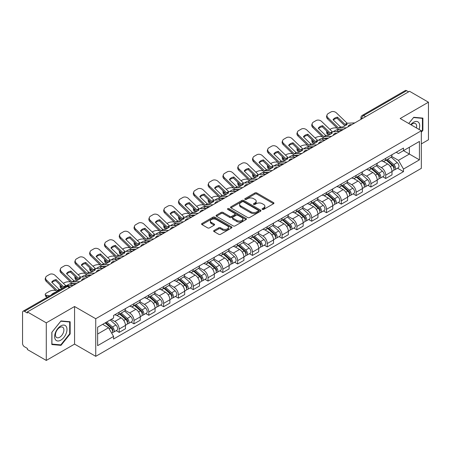 <?xml version="1.0" encoding="UTF-8"?>
<svg xmlns="http://www.w3.org/2000/svg" width="451" height="451" viewBox="0 0 451 451"><rect width="100%" height="100%" fill="white"/><g stroke="black" fill="none" stroke-linecap="round" stroke-linejoin="round"><path stroke-width="0.68" d="M262.358 209.416A0.925 0.53 0 0 0 263.66 209.416L273.56 203.7A1.319 0.761 0 0 0 273.949 203.159A1.319 0.761 0 0 0 273.56 202.623L256.788 192.938A1.319 0.761 0 0 0 254.928 192.938L245.028 198.654A0.925 0.53 0 0 0 244.758 199.032A0.925 0.53 0 0 0 245.028 199.41A0.925 0.53 0 0 0 246.331 199.41L247.61 198.671A4.217 2.435 0 0 1 253.575 198.671L254.973 199.477A4.217 2.435 0 0 1 256.207 201.197A4.217 2.435 0 0 1 254.973 202.922L253.693 203.66A0.925 0.53 0 0 0 253.423 204.038A0.925 0.53 0 0 0 253.693 204.41A0.925 0.53 0 0 0 254.995 204.41L256.281 203.672A4.217 2.435 0 0 1 262.24 203.672L263.638 204.478A4.217 2.435 0 0 1 264.872 206.203A4.217 2.435 0 0 1 263.638 207.922L262.358 208.661A0.925 0.53 0 0 0 262.087 209.038A0.925 0.53 0 0 0 262.358 209.416L262.358 208.661M214.022 230.489A1.319 0.761 0 0 0 213.639 231.025A1.319 0.761 0 0 0 214.022 231.566L218.729 234.283A1.319 0.761 0 0 0 220.59 234.283L231.588 227.935A1.319 0.761 0 0 0 231.972 227.394A1.319 0.761 0 0 0 231.588 226.859L214.817 217.173A1.319 0.761 0 0 0 212.951 217.173L201.958 223.521A1.319 0.761 0 0 0 201.569 224.062A1.319 0.761 0 0 0 201.958 224.598L207.64 227.879A1.319 0.761 0 0 0 209.506 227.879L214.208 225.162A1.319 0.761 0 0 0 214.597 224.626A1.319 0.761 0 0 0 214.208 224.085L211.389 222.461A3.523 2.035 0 0 1 210.358 221.018A3.523 2.035 0 0 1 212.534 219.141A3.523 2.035 0 0 1 216.373 219.581L227.417 225.957A3.523 2.035 0 0 1 228.448 227.394A3.523 2.035 0 0 1 226.272 229.277A3.523 2.035 0 0 1 222.433 228.832L220.59 227.772A1.319 0.761 0 0 0 218.729 227.772L214.022 230.489L214.022 231.566M95.736 318.733L74.567 306.511L46.284 322.843L27.393 311.94L409.559 91.294L428.45 102.202L400.161 118.534L421.33 130.756L95.736 318.733L95.736 356.329L421.33 168.353L421.33 130.756M247.706 217.551A1.319 0.761 0 0 0 249.572 217.551L260.565 211.203A1.319 0.761 0 0 0 260.949 210.668A1.319 0.761 0 0 0 260.565 210.127L243.794 200.447A1.319 0.761 0 0 0 241.928 200.447L230.935 206.795A1.319 0.761 0 0 0 230.546 207.33A1.319 0.761 0 0 0 230.935 207.866L247.706 217.551M228.088 209.614A0.925 0.53 0 0 1 229.023 209.743L229.023 208.65L246.077 218.493A1.319 0.761 0 0 1 246.46 219.028A1.319 0.761 0 0 1 246.077 219.569L235.078 225.917A1.319 0.761 0 0 1 233.218 225.917L216.446 216.232L216.446 215.155A1.319 0.761 0 0 0 216.057 215.696A1.319 0.761 0 0 0 216.446 216.232M216.446 215.155L221.153 212.438A1.319 0.761 0 0 1 223.014 212.438L229.818 216.367A1.319 0.761 0 0 0 231.679 216.367L234.802 214.563A1.319 0.761 0 0 0 235.185 214.028A1.319 0.761 0 0 0 234.802 213.492L227.721 209.399A0.925 0.53 0 0 1 227.451 209.027A0.925 0.53 0 0 1 228.02 208.531A0.925 0.53 0 0 1 229.023 208.65M46.284 322.843L46.284 360.439L27.393 349.536L27.393 348.437L24.45 346.74A2.683 1.55 -120 0 1 22.55 343.453L22.55 312.43A2.683 1.55 -120 0 1 23.108 311.201L66.105 286.374A2.683 1.55 60 0 1 67.447 286.509L24.45 311.337A2.683 1.55 -120 0 0 23.108 311.201M421.33 143.908L428.45 139.799L428.45 102.202M46.284 360.439L74.567 344.107L95.736 356.329M27.393 311.94L27.393 313.033L24.45 311.337M365.609 116.668L363.619 115.518A2.683 1.55 60 0 0 362.271 115.388L405.274 90.561A2.683 1.55 60 0 1 406.616 90.69L363.619 115.518A2.683 1.55 120 0 0 361.719 118.805L361.719 118.917M408.612 91.841L406.616 90.69M385.735 158.324A6.173 3.563 60 0 1 384.455 161.092L390.718 157.478A6.173 3.563 -120 0 0 391.998 154.704M376.844 164.97L381.366 167.586A6.173 3.563 60 0 1 385.735 175.146L391.998 171.527A6.173 3.563 -120 0 0 387.635 163.967L383.147 161.379M391.998 171.527L391.998 174.875L385.735 178.489L382.73 176.753M384.455 161.092A6.173 3.563 60 0 1 381.416 160.815M385.735 175.146L385.735 178.489M370.925 166.87A6.173 3.563 60 0 1 369.645 169.644L375.914 166.024A6.173 3.563 -120 0 0 377.188 163.256M367.92 185.305L370.925 187.041L377.188 183.422L377.188 180.079A6.173 3.563 -120 0 0 372.825 172.513L368.337 169.926M369.645 169.644A6.173 3.563 60 0 1 366.607 169.362M362.035 173.522L366.562 176.132A6.173 3.563 60 0 1 370.925 183.698L370.925 187.041M356.115 175.422A6.173 3.563 60 0 1 354.836 178.19L361.104 174.576A6.173 3.563 -120 0 0 362.384 171.803M353.11 193.857L356.115 195.587L362.384 191.974L362.384 188.631A6.173 3.563 -120 0 0 358.015 181.065L353.533 178.478M354.836 178.19A6.173 3.563 60 0 1 351.797 177.914M347.225 182.069L351.752 184.685A6.173 3.563 60 0 1 356.115 192.244L356.115 195.587M341.311 183.969A6.173 3.563 60 0 1 340.031 186.742L346.295 183.123A6.173 3.563 -120 0 0 347.574 180.355M338.306 202.403L341.311 204.14L347.574 200.52L347.574 197.177A6.173 3.563 -120 0 0 343.205 189.617L338.724 187.024M340.031 186.742A6.173 3.563 60 0 1 336.987 186.466M332.415 190.621L336.942 193.231A6.173 3.563 60 0 1 341.311 200.796L341.311 204.14M326.501 192.521A6.173 3.563 60 0 1 325.222 195.289L331.485 191.675A6.173 3.563 -120 0 0 332.765 188.901M323.497 210.955L326.501 212.686L332.765 209.072L332.765 205.729A6.173 3.563 -120 0 0 328.401 198.164L323.914 195.576M325.222 195.289A6.173 3.563 60 0 1 322.183 195.012M317.611 199.167L322.132 201.783A6.173 3.563 60 0 1 326.501 209.343L326.501 212.686M311.692 201.067A6.173 3.563 60 0 1 310.412 203.841L316.681 200.221A6.173 3.563 -120 0 0 317.955 197.453M308.687 219.502L311.692 221.238L317.955 217.619L317.955 214.276A6.173 3.563 -120 0 0 313.592 206.716L309.104 204.123M310.412 203.841A6.173 3.563 60 0 1 307.373 203.564M302.801 207.719L307.323 210.329A6.173 3.563 60 0 1 311.692 217.895L311.692 221.238M296.882 209.619A6.173 3.563 60 0 1 295.602 212.393L301.871 208.774A6.173 3.563 -120 0 0 303.151 206M293.877 228.054L296.882 229.785L303.151 226.171L303.151 222.828A6.173 3.563 -120 0 0 298.782 215.262L294.3 212.675M295.602 212.393A6.173 3.563 60 0 1 292.564 212.111M287.992 216.266L292.519 218.882A6.173 3.563 60 0 1 296.882 226.441L296.882 229.785M282.078 218.166A6.173 3.563 60 0 1 280.798 220.939L287.061 217.32A6.173 3.563 -120 0 0 288.341 214.552M279.073 236.6L282.078 238.337L288.341 234.717L288.341 231.374A6.173 3.563 -120 0 0 283.972 223.814L279.49 221.221M280.798 220.939A6.173 3.563 60 0 1 277.754 220.663M273.182 224.818L277.709 227.428A6.173 3.563 60 0 1 282.078 234.994L282.078 238.337M267.268 226.718A6.173 3.563 60 0 1 265.989 229.491L272.252 225.872A6.173 3.563 -120 0 0 273.531 223.098M264.263 245.152L267.268 246.883L273.531 243.269L273.531 239.926A6.173 3.563 -120 0 0 269.168 232.361L264.681 229.773M265.989 229.491A6.173 3.563 60 0 1 262.95 229.209M258.378 233.364L262.899 235.98A6.173 3.563 60 0 1 267.268 243.54L267.268 246.883M252.459 235.264A6.173 3.563 60 0 1 251.179 238.038L257.442 234.424A6.173 3.563 -120 0 0 258.722 231.651M249.454 253.699L252.459 255.435L258.722 251.816L258.722 248.473A6.173 3.563 -120 0 0 254.358 240.913L249.871 238.325M251.179 238.038A6.173 3.563 60 0 1 248.14 237.762M243.568 241.916L248.089 244.527A6.173 3.563 60 0 1 252.459 252.092L252.459 255.435M237.649 243.816A6.173 3.563 60 0 1 236.369 246.59L242.638 242.971A6.173 3.563 -120 0 0 243.918 240.197M234.644 262.251L237.649 263.987L243.918 260.368L243.918 257.025A6.173 3.563 -120 0 0 239.549 249.459L235.067 246.872M236.369 246.59A6.173 3.563 60 0 1 233.33 246.308M228.758 250.468L233.285 253.079A6.173 3.563 60 0 1 237.649 260.644L237.649 263.987M222.839 252.368A6.173 3.563 60 0 1 221.565 255.136L227.828 251.523A6.173 3.563 -120 0 0 229.108 248.749M219.84 270.797L222.845 272.534L229.108 268.914L229.108 265.571A6.173 3.563 -120 0 0 224.739 258.011L220.257 255.424M221.565 255.136A6.173 3.563 60 0 1 218.521 254.86M213.949 259.015L218.476 261.625A6.173 3.563 60 0 1 222.845 269.191L222.845 272.534M208.035 260.915A6.173 3.563 60 0 1 206.755 263.688L213.019 260.069A6.173 3.563 -120 0 0 214.298 257.295M205.03 279.349L208.035 281.086L214.298 277.466L214.298 274.123A6.173 3.563 -120 0 0 209.935 266.558L205.447 263.97M206.755 263.688A6.173 3.563 60 0 1 203.717 263.407M199.145 267.567L203.666 270.177A6.173 3.563 60 0 1 208.035 277.743L208.035 281.086M193.225 269.467A6.173 3.563 60 0 1 191.946 272.235L198.209 268.621A6.173 3.563 -120 0 0 199.489 265.848M190.221 287.901L193.225 289.632L199.489 286.019L199.489 282.676A6.173 3.563 -120 0 0 195.125 275.11L190.638 272.522M191.946 272.235A6.173 3.563 60 0 1 188.907 271.959M184.335 276.113L188.856 278.729A6.173 3.563 60 0 1 193.225 286.289L193.225 289.632M178.416 278.013A6.173 3.563 60 0 1 177.136 280.787L183.405 277.168A6.173 3.563 -120 0 0 184.685 274.4M175.411 296.448L178.416 298.184L184.685 294.565L184.685 291.222A6.173 3.563 -120 0 0 180.315 283.662L175.834 281.069M177.136 280.787A6.173 3.563 60 0 1 174.097 280.505M169.525 284.666L174.052 287.276A6.173 3.563 60 0 1 178.416 294.841L178.416 298.184M163.606 286.565A6.173 3.563 60 0 1 162.332 289.333L168.595 285.72A6.173 3.563 -120 0 0 169.875 282.946M160.607 305L163.612 306.731L169.875 303.117L169.875 299.774A6.173 3.563 -120 0 0 165.506 292.209L161.024 289.621M162.332 289.333A6.173 3.563 60 0 1 159.288 289.057M154.716 293.212L159.242 295.828A6.173 3.563 60 0 1 163.612 303.388L163.612 306.731M148.802 295.112A6.173 3.563 60 0 1 147.522 297.885L153.785 294.266A6.173 3.563 -120 0 0 155.065 291.498M145.797 313.546L148.802 315.283L155.065 311.664L155.065 308.321A6.173 3.563 -120 0 0 150.702 300.761L146.214 298.167M147.522 297.885A6.173 3.563 60 0 1 144.483 297.609M139.911 301.764L144.433 304.374A6.173 3.563 60 0 1 148.802 311.94L148.802 315.283M133.992 303.664A6.173 3.563 60 0 1 132.712 306.438L138.976 302.818A6.173 3.563 -120 0 0 140.255 300.045M130.987 322.099L133.992 323.829L140.255 320.216L140.255 316.873A6.173 3.563 -120 0 0 135.892 309.307L131.404 306.719M132.712 306.438A6.173 3.563 60 0 1 129.674 306.156M125.102 310.311L129.623 312.926A6.173 3.563 60 0 1 133.992 320.486L133.992 323.829M119.182 312.21A6.173 3.563 60 0 1 117.903 314.984L124.172 311.365A6.173 3.563 -120 0 0 125.451 308.597M116.178 330.645L119.182 332.381L125.451 328.762L125.451 325.419A6.173 3.563 -120 0 0 121.082 317.859L116.6 315.266M117.903 314.984A6.173 3.563 60 0 1 114.864 314.708M111.211 319.393L114.819 321.473A6.173 3.563 60 0 1 119.182 329.038L119.182 332.381M396.22 152.263L398.453 153.554L419.43 141.439L409.373 147.251L409.373 154.045L398.453 160.347L391.648 156.424M97.636 334.028L108.55 327.725L113.584 336.435L97.636 345.641L97.636 327.229L113.584 318.023L113.584 315.446L403.487 148.075L403.487 150.651L419.43 159.857L403.487 169.063L398.453 160.347M419.43 141.439L419.43 159.857M113.584 336.435L113.584 339.011L403.487 171.639L403.487 169.063M421.33 132.261L422.897 130.311L422.897 118.1L413.736 117.283L408.747 123.489M74.567 306.511L74.567 344.107M51.837 344.541L60.992 345.359L70.153 333.965L70.153 321.755L60.992 320.932L51.837 332.331L51.837 344.541M108.55 327.725L102.665 324.325M397.54 168.206L403.487 171.639M422.424 130.04L422.897 130.311M60.028 344.801L60.992 345.359M69.679 333.689L70.153 333.965M262.724 209.546L263.638 209.016A4.217 2.435 0 0 0 264.872 207.297L264.872 206.203M256.207 201.197L256.207 202.296A4.217 2.435 0 0 1 254.973 204.015L254.06 204.54M273.543 203.711L256.788 194.037A1.319 0.761 0 0 0 254.928 194.037L245.395 199.539M260.548 211.215L243.794 201.541A1.319 0.761 0 0 0 241.928 201.541L230.951 207.877M258.237 211.04A0.925 0.53 0 0 0 258.508 210.668A0.925 0.53 0 0 0 258.237 210.29L243.512 201.789A0.925 0.53 0 0 0 242.21 201.789L240.857 202.567A4.217 2.435 0 0 0 239.622 204.292A4.217 2.435 0 0 0 240.857 206.011L250.919 211.823A4.217 2.435 0 0 0 256.884 211.823L258.237 211.04L258.237 212.139A0.925 0.53 0 0 0 258.508 211.761L258.508 210.668M239.622 204.292L239.622 205.385A4.217 2.435 0 0 0 240.857 207.11L240.857 206.011M258.237 212.139L256.884 212.917A4.217 2.435 0 0 1 250.919 212.917L240.857 207.11M216.463 216.243L221.153 213.537L221.153 212.438M235.185 214.028L235.185 215.121A1.319 0.761 0 0 1 234.802 215.663L231.679 217.467A1.319 0.761 0 0 1 229.818 217.467L223.014 213.537A1.319 0.761 0 0 0 221.153 213.537M229.023 209.743L246.06 219.581M236.876 220.443A3.523 2.035 0 0 0 240.716 220.883A3.523 2.035 0 0 0 242.892 219.006A3.523 2.035 0 0 0 241.86 217.562L237.97 215.319A1.319 0.761 0 0 0 236.104 215.319L232.987 217.123A1.319 0.761 0 0 0 232.598 217.658A1.319 0.761 0 0 0 232.987 218.199L236.876 220.443L236.876 221.537A3.523 2.035 0 0 0 240.716 221.982A3.523 2.035 0 0 0 242.892 220.099L242.892 219.006M232.598 217.658L232.598 218.758A1.319 0.761 0 0 0 232.987 219.293L232.987 218.199M236.876 221.537L232.987 219.293M228.448 227.394L228.448 228.494A3.523 2.035 0 0 1 226.272 230.371A3.523 2.035 0 0 1 222.433 229.931L220.59 228.866A1.319 0.761 0 0 0 218.729 228.866L214.039 231.577M210.358 221.018L210.358 222.117A3.523 2.035 0 0 0 211.389 223.555L211.389 222.461M214.208 224.085L214.208 225.162L211.389 223.555M231.572 227.941L214.817 218.273A1.319 0.761 0 0 0 212.951 218.273L201.975 224.609L201.958 223.521M339.22 131.483L337.692 131.19L337.303 129.612L341.728 130.457M329.89 129.42L330.532 129.048A4.025 1.466 -13.9 0 1 336.085 127.921L337.156 128.123M326.919 131.28A4.025 1.466 -13.9 0 0 326.575 132.12A4.025 1.466 -13.9 0 0 327.635 132.797L328.024 134.375A4.025 1.466 166.1 0 1 326.964 133.699L326.575 132.12M328.706 133L327.635 132.797M337.303 129.612A8.321 3.033 -13.9 0 0 333.3 131.754M329.613 134.68L328.024 134.375M337.692 131.19A8.321 3.033 -13.9 0 0 336.655 131.602M386.163 160.105L392.195 165.494A3.354 1.939 60 0 1 393.249 170.681L391.998 171.403M386.321 160.252L389.162 161.892M386.772 159.755L393.486 165.748A1.612 0.93 60 0 1 393.988 168.24A1.612 0.93 60 0 1 393.841 168.296M387.775 159.175L393.808 164.559A3.354 1.939 60 0 1 394.862 169.751A3.354 1.939 60 0 1 393.847 169.858M391.141 157.157L397.23 162.585A3.354 1.939 60 0 1 398.278 167.778L394.862 169.751M337.506 117.159A8.321 6.083 -160.8 0 0 333.041 119.735L340.595 127.002L342.721 126.934A8.321 1.945 -20.2 0 0 345.342 125.626A8.321 1.945 -20.2 0 0 347.185 124.358L344.998 124.38L337.506 117.159L337.111 118.28L344.609 125.502A2.013 1.161 -120 0 0 345.004 125.818M346.379 127.774L338.701 128.095L328.024 117.824L327.635 118.951A4.025 2.943 -160.8 0 1 326.676 115.986L327.071 114.858A4.025 2.943 19.2 0 0 328.024 117.824M343.329 129.533L339.377 129.713A2.013 1.161 60 0 1 338.701 129.522A2.013 1.161 60 0 1 338.244 129.178L327.635 118.951M354.83 122.892L347.146 123.219L336.474 112.947A4.025 2.943 19.2 0 0 330.927 111.989L328.176 113.579A4.025 2.943 19.2 0 0 327.071 114.858M333.34 120.017A8.321 6.083 -160.8 0 1 337.111 118.28M324.41 140.03L322.882 139.737L322.493 138.164L326.919 139.009M315.08 137.972L315.728 137.594A4.025 1.466 -13.9 0 1 321.275 136.467L322.347 136.676M312.115 139.833A4.025 1.466 -13.9 0 0 311.765 140.673A4.025 1.466 -13.9 0 0 312.825 141.349L313.219 142.922A4.025 1.466 166.1 0 1 312.154 142.251L311.765 140.673M313.896 141.552L312.825 141.349M322.493 138.164A8.321 3.033 -13.9 0 0 318.491 140.306M314.804 143.226L313.219 142.922M322.882 139.737A8.321 3.033 -13.9 0 0 321.845 140.148M371.353 168.657L377.386 174.041A3.354 1.939 60 0 1 378.44 179.233L377.188 179.955M371.511 168.798L374.353 170.439M371.962 168.308L378.677 174.295A1.612 0.93 60 0 1 379.184 176.786A1.612 0.93 60 0 1 379.037 176.848M372.966 167.727L379.003 173.111A3.354 1.939 60 0 1 380.058 178.297A3.354 1.939 60 0 1 379.043 178.41M376.331 165.703L382.42 171.138A3.354 1.939 60 0 1 383.474 176.324L380.058 178.297M309.6 148.582L308.078 148.289L307.683 146.71L312.109 147.556M300.27 146.519L300.918 146.147A4.025 1.466 -13.9 0 1 306.466 145.019L307.537 145.222M297.305 148.379A4.025 1.466 -13.9 0 0 296.955 149.219A4.025 1.466 -13.9 0 0 298.021 149.895L298.41 151.474A4.025 1.466 166.1 0 1 297.35 150.797L296.955 149.219M299.092 150.098L298.021 149.895M307.683 146.71A8.321 3.033 -13.9 0 0 303.681 148.853M299.994 151.778L298.41 151.474M308.078 148.289A8.321 3.033 -13.9 0 0 307.035 148.7M356.544 177.209L362.581 182.593A3.354 1.939 60 0 1 363.636 187.779L362.378 188.501M356.707 177.35L359.543 178.991M357.153 176.854L363.867 182.847A1.612 0.93 60 0 1 364.374 185.338A1.612 0.93 60 0 1 364.228 185.395M358.162 176.273L364.194 181.657A3.354 1.939 60 0 1 365.248 186.849A3.354 1.939 60 0 1 364.233 186.956M361.522 174.255L367.61 179.684A3.354 1.939 60 0 1 368.664 184.876L365.248 186.849M419.047 129.437A8.727 5.04 120 0 0 418.889 122.74A8.727 5.04 120 0 0 410.754 124.645M416.436 127.932A5.976 3.45 120 0 0 416.081 124.183A5.976 3.45 120 0 0 415.41 123.563A5.976 3.45 120 0 0 411.115 124.854M408.764 123.501L413.544 117.553L422.424 118.342L422.424 130.176L421.33 131.534M421.832 118.004L422.424 118.342M66.15 326.389A8.727 5.04 120 0 0 57.722 328.649A8.727 5.04 120 0 0 55.462 339.688A8.727 5.04 120 0 0 63.89 337.427A8.727 5.04 120 0 0 66.15 326.389M63.337 327.838A5.976 3.45 120 0 0 62.666 327.217A5.976 3.45 120 0 0 57.108 330.002A5.976 3.45 120 0 0 56.025 336.942A5.976 3.45 120 0 0 56.696 337.562A5.976 3.45 120 0 0 62.255 334.777A5.976 3.45 120 0 0 63.337 327.838M60.806 344.874L51.927 344.079L51.927 332.246L60.806 321.202L69.679 321.997L69.679 333.83L60.806 344.874M69.093 321.659L69.679 321.997M322.696 125.705A8.321 6.083 -160.8 0 0 318.231 128.281L325.729 135.503L327.916 135.48A8.321 1.945 -20.2 0 0 330.532 134.178A8.321 1.945 -20.2 0 0 332.376 132.904L330.188 132.927L322.696 125.705L322.302 126.832L329.799 134.054A2.013 1.161 -120 0 0 330.194 134.364M331.57 136.32L323.891 136.647L313.219 126.376L312.825 127.503A4.025 2.943 -160.8 0 1 311.872 124.532L312.261 123.411A4.025 2.943 19.2 0 0 313.219 126.376M328.525 138.079L324.568 138.265A2.013 1.161 60 0 1 323.891 138.074A2.013 1.161 60 0 1 323.44 137.724L312.825 127.503M340.02 131.444L332.336 131.771L321.664 121.499A4.025 2.943 19.2 0 0 316.117 120.541L313.366 122.131A4.025 2.943 19.2 0 0 312.261 123.411M318.53 128.569A8.321 6.083 -160.8 0 1 322.302 126.832M307.886 134.257A8.321 6.083 -160.8 0 0 303.427 136.833L310.919 144.055L313.107 144.032A8.321 1.945 -20.2 0 0 315.723 142.725A8.321 1.945 -20.2 0 0 317.566 141.456L315.379 141.479L307.886 134.257L307.497 135.385L314.99 142.601A2.013 1.161 -120 0 0 315.384 142.916M316.765 144.872L309.082 145.194L298.41 134.928L298.021 136.05A4.025 2.943 -160.8 0 1 297.062 133.084L297.451 131.957A4.025 2.943 19.2 0 0 298.41 134.928M313.716 146.631L309.758 146.812A2.013 1.161 60 0 1 309.082 146.62A2.013 1.161 60 0 1 308.631 146.276L298.021 136.05M325.21 139.996L317.532 140.317L306.86 130.046A4.025 2.943 19.2 0 0 301.307 129.087L298.556 130.677A4.025 2.943 19.2 0 0 297.451 131.957M303.72 137.115A8.321 6.083 -160.8 0 1 307.497 135.385M294.796 157.128L293.268 156.835L292.879 155.262L297.305 156.108M285.466 155.071L286.109 154.693A4.025 1.466 -13.9 0 1 291.656 153.565L292.733 153.774M282.495 156.931A4.025 1.466 -13.9 0 0 282.151 157.771A4.025 1.466 -13.9 0 0 283.211 158.448L283.6 160.02A4.025 1.466 166.1 0 1 282.54 159.35L282.151 157.771M284.282 158.651L283.211 158.448M292.879 155.262A8.321 3.033 -13.9 0 0 288.877 157.405M285.184 160.325L283.6 160.02M293.268 156.835A8.321 3.033 -13.9 0 0 292.231 157.247M341.74 185.756L347.772 191.139A3.354 1.939 60 0 1 348.826 196.332L347.574 197.053M341.897 185.897L344.739 187.537M342.343 185.406L349.063 191.399A1.612 0.93 60 0 1 349.564 193.885A1.612 0.93 60 0 1 349.418 193.947M343.352 184.825L349.384 190.209A3.354 1.939 60 0 1 350.438 195.396A3.354 1.939 60 0 1 349.424 195.508M346.718 182.807L352.8 188.236A3.354 1.939 60 0 1 353.855 193.428L350.438 195.396M279.986 165.68L278.459 165.387L278.07 163.809L282.495 164.654M270.656 163.617L271.299 163.245A4.025 1.466 -13.9 0 1 276.852 162.118L277.923 162.321M267.685 165.478A4.025 1.466 -13.9 0 0 267.342 166.323A4.025 1.466 -13.9 0 0 268.401 166.994L268.79 168.573A4.025 1.466 166.1 0 1 267.731 167.896L267.342 166.323M269.472 167.203L268.401 166.994M278.07 163.809A8.321 3.033 -13.9 0 0 274.067 165.951M270.38 168.877L268.79 168.573M278.459 165.387A8.321 3.033 -13.9 0 0 277.421 165.799M326.93 194.308L332.962 199.692A3.354 1.939 60 0 1 334.016 204.878L332.765 205.605M327.088 194.449L329.929 196.089M327.539 193.953L334.253 199.945A1.612 0.93 60 0 1 334.755 202.437A1.612 0.93 60 0 1 334.608 202.493M328.542 193.372L334.574 198.756A3.354 1.939 60 0 1 335.629 203.948A3.354 1.939 60 0 1 334.614 204.055M331.908 191.354L337.996 196.788A3.354 1.939 60 0 1 339.045 201.975L335.629 203.948M265.177 174.227L263.649 173.934L263.26 172.361L267.685 173.207M255.847 172.169L256.495 171.797A4.025 1.466 -13.9 0 1 262.042 170.67L263.113 170.873M252.881 174.03A4.025 1.466 -13.9 0 0 252.532 174.87A4.025 1.466 -13.9 0 0 253.592 175.546L253.986 177.125A4.025 1.466 166.1 0 1 252.921 176.448L252.532 174.87M254.663 175.749L253.592 175.546M263.26 172.361A8.321 3.033 -13.9 0 0 259.257 174.503M255.57 177.423L253.986 177.125M263.649 173.934A8.321 3.033 -13.9 0 0 262.612 174.345M312.12 202.854L318.152 208.238A3.354 1.939 60 0 1 319.207 213.43L317.955 214.152M312.278 202.995L315.119 204.636M312.729 202.505L319.443 208.497A1.612 0.93 60 0 1 319.951 210.983A1.612 0.93 60 0 1 319.804 211.045M313.733 201.924L319.77 207.308A3.354 1.939 60 0 1 320.824 212.5A3.354 1.939 60 0 1 319.81 212.607M317.098 199.906L323.187 205.335A3.354 1.939 60 0 1 324.241 210.527L320.824 212.5M293.077 142.804A8.321 6.083 -160.8 0 0 288.617 145.38L296.11 152.601L298.297 152.579A8.321 1.945 -20.2 0 0 300.913 151.277A8.321 1.945 -20.2 0 0 302.762 150.003L300.631 150.076L293.077 142.804L292.688 143.931L300.18 151.153A2.013 1.161 -120 0 0 300.58 151.463M301.956 153.419L294.272 153.746L283.6 143.474L283.211 144.602A4.025 2.943 -160.8 0 1 282.253 141.631L282.647 140.509A4.025 2.943 19.2 0 0 283.6 143.474M298.906 155.178L294.948 155.364A2.013 1.161 60 0 1 294.272 155.172A2.013 1.161 60 0 1 293.821 154.823L283.211 144.602M310.401 148.542L302.722 148.869L292.051 138.598A4.025 2.943 19.2 0 0 286.503 137.64L283.747 139.229A4.025 2.943 19.2 0 0 282.647 140.509M288.911 145.667A8.321 6.083 -160.8 0 1 292.688 143.931M278.273 151.356A8.321 6.083 -160.8 0 0 273.808 153.932L281.362 161.199L283.487 161.131A8.321 1.945 -20.2 0 0 286.109 159.823A8.321 1.945 -20.2 0 0 287.952 158.555L285.765 158.577L278.273 151.356L277.878 152.483L285.376 159.705A2.013 1.161 -120 0 0 285.771 160.015M287.146 161.971L279.462 162.292L268.79 152.026L268.401 153.148A4.025 2.943 -160.8 0 1 267.443 150.183L267.838 149.055A4.025 2.943 19.2 0 0 268.79 152.026M284.096 163.73L280.144 163.91A2.013 1.161 60 0 1 279.462 163.719A2.013 1.161 60 0 1 279.011 163.375L268.401 153.148M295.597 157.095L287.913 157.416L277.241 147.144A4.025 2.943 19.2 0 0 271.694 146.186L268.943 147.776A4.025 2.943 19.2 0 0 267.838 149.055M274.107 154.214A8.321 6.083 -160.8 0 1 277.878 152.483M263.463 159.908A8.321 6.083 -160.8 0 0 258.998 162.478L266.558 169.751L268.683 169.677A8.321 1.945 -20.2 0 0 271.299 168.375A8.321 1.945 -20.2 0 0 273.143 167.101L271.017 167.174L263.463 159.908L263.068 161.03L270.566 168.251A2.013 1.161 -120 0 0 270.961 168.567M272.336 170.517L264.658 170.844L253.986 160.573L253.592 161.7A4.025 2.943 -160.8 0 1 252.639 158.735L253.028 157.608A4.025 2.943 19.2 0 0 253.986 160.573M269.292 172.282L265.335 172.462A2.013 1.161 60 0 1 264.658 172.271A2.013 1.161 60 0 1 264.207 171.921L253.592 161.7M280.787 165.641L273.103 165.968L262.431 155.696A4.025 2.943 19.2 0 0 256.884 154.738L254.133 156.328A4.025 2.943 19.2 0 0 253.028 157.608M259.297 162.766A8.321 6.083 -160.8 0 1 263.068 161.03M250.367 182.779L248.845 182.486L248.45 180.907L252.876 181.753M241.037 180.716L241.685 180.344A4.025 1.466 -13.9 0 1 247.233 179.216L248.304 179.419M238.072 182.576A4.025 1.466 -13.9 0 0 237.722 183.422A4.025 1.466 -13.9 0 0 238.788 184.093L239.177 185.671A4.025 1.466 166.1 0 1 238.117 184.995L237.722 183.422M239.859 184.301L238.788 184.093M248.45 180.907A8.321 3.033 -13.9 0 0 244.448 183.05M240.761 185.975L239.177 185.671M248.845 182.486A8.321 3.033 -13.9 0 0 247.802 182.897M297.31 211.406L303.348 216.79A3.354 1.939 60 0 1 304.402 221.977L303.145 222.704M297.474 211.547L300.31 213.188M297.919 211.051L304.634 217.044A1.612 0.93 60 0 1 305.141 219.536A1.612 0.93 60 0 1 304.994 219.592M298.928 210.47L304.961 215.86A3.354 1.939 60 0 1 306.015 221.046A3.354 1.939 60 0 1 305 221.153M302.288 208.452L308.377 213.887A3.354 1.939 60 0 1 309.431 219.073L306.015 221.046M248.653 168.454A8.321 6.083 -160.8 0 0 244.194 171.03L251.686 178.252L253.874 178.23A8.321 1.945 -20.2 0 0 256.489 176.922A8.321 1.945 -20.2 0 0 258.333 175.653L256.145 175.676L248.653 168.454L248.264 169.582L255.756 176.803A2.013 1.161 -120 0 0 256.151 177.113M257.532 179.07L249.848 179.391L239.177 169.125L238.788 170.247A4.025 2.943 -160.8 0 1 237.829 167.282L238.218 166.154A4.025 2.943 19.2 0 0 239.177 169.125M254.482 180.828L250.525 181.014A2.013 1.161 60 0 1 249.848 180.817A2.013 1.161 60 0 1 249.397 180.473L238.788 170.247M265.977 174.193L258.299 174.514L247.627 164.243A4.025 2.943 19.2 0 0 242.074 163.29L239.323 164.874A4.025 2.943 19.2 0 0 238.218 166.154M244.487 171.318A8.321 6.083 -160.8 0 1 248.264 169.582M235.563 191.325L234.035 191.038L233.646 189.459L238.072 190.305M226.233 189.268L226.876 188.896A4.025 1.466 -13.9 0 1 232.423 187.768L233.5 187.971M223.262 191.128A4.025 1.466 -13.9 0 0 222.918 191.968A4.025 1.466 -13.9 0 0 223.978 192.645L224.367 194.223A4.025 1.466 166.1 0 1 223.307 193.547L222.918 191.968M225.049 192.848L223.978 192.645M233.646 189.459A8.321 3.033 -13.9 0 0 229.644 191.602M225.951 194.522L224.367 194.223M234.035 191.038A8.321 3.033 -13.9 0 0 232.998 191.444M282.506 219.953L288.539 225.337A3.354 1.939 60 0 1 289.593 230.529L288.341 231.25M282.664 220.099L285.506 221.734M283.11 219.603L289.83 225.596A1.612 0.93 60 0 1 290.331 228.088A1.612 0.93 60 0 1 290.185 228.144M284.119 219.023L290.151 224.406A3.354 1.939 60 0 1 291.205 229.598A3.354 1.939 60 0 1 290.19 229.706M287.484 217.004L293.567 222.433A3.354 1.939 60 0 1 294.621 227.625L291.205 229.598M233.844 177.006A8.321 6.083 -160.8 0 0 229.384 179.583L236.938 186.849L239.064 186.776A8.321 1.945 -20.2 0 0 241.68 185.474A8.321 1.945 -20.2 0 0 243.529 184.205L241.398 184.273L233.844 177.006L233.455 178.128L240.947 185.35A2.013 1.161 -120 0 0 241.347 185.665M242.723 187.616L235.039 187.943L224.367 177.671L223.978 178.799A4.025 2.943 -160.8 0 1 223.019 175.834L223.414 174.706A4.025 2.943 19.2 0 0 224.367 177.671M239.673 189.381L235.715 189.561A2.013 1.161 60 0 1 235.039 189.369A2.013 1.161 60 0 1 234.588 189.02L223.978 178.799M251.168 182.74L243.489 183.067L232.817 172.795A4.025 2.943 19.2 0 0 227.27 171.837L224.513 173.426A4.025 2.943 19.2 0 0 223.414 174.706M229.677 179.864A8.321 6.083 -160.8 0 1 233.455 178.128M220.753 199.878L219.225 199.584L218.836 198.006L223.262 198.852M211.423 197.814L212.066 197.442A4.025 1.466 -13.9 0 1 217.619 196.315L218.69 196.523M208.452 199.675A4.025 1.466 -13.9 0 0 208.108 200.52A4.025 1.466 -13.9 0 0 209.168 201.191L209.557 202.77A4.025 1.466 166.1 0 1 208.497 202.099L208.108 200.52M210.239 201.4L209.168 201.191M218.836 198.006A8.321 3.033 -13.9 0 0 214.834 200.148M211.147 203.074L209.557 202.77M219.225 199.584A8.321 3.033 -13.9 0 0 218.188 199.996M267.697 228.505L273.729 233.889A3.354 1.939 60 0 1 274.783 239.075L273.531 239.802M267.855 228.646L270.696 230.286M268.306 228.15L275.02 234.142A1.612 0.93 60 0 1 275.522 236.634A1.612 0.93 60 0 1 275.375 236.69M269.309 227.575L275.341 232.958A3.354 1.939 60 0 1 276.395 238.145A3.354 1.939 60 0 1 275.381 238.252M272.675 225.551L278.763 230.985A3.354 1.939 60 0 1 279.812 236.172L276.395 238.145M219.039 185.553A8.321 6.083 -160.8 0 0 214.575 188.129L222.129 195.396L224.254 195.328A8.321 1.945 -20.2 0 0 226.876 194.02A8.321 1.945 -20.2 0 0 228.719 192.752L226.532 192.774L219.039 185.553L218.645 186.68L226.143 193.902A2.013 1.161 -120 0 0 226.537 194.212M227.913 196.168L220.229 196.495L209.557 186.224L209.168 187.345A4.025 2.943 -160.8 0 1 208.21 184.38L208.604 183.258A4.025 2.943 19.2 0 0 209.557 186.224M224.863 197.927L220.905 198.113A2.013 1.161 60 0 1 220.229 197.916A2.013 1.161 60 0 1 219.778 197.572L209.168 187.345M236.363 191.292L228.68 191.613L218.008 181.347A4.025 2.943 19.2 0 0 212.46 180.389L209.709 181.978A4.025 2.943 19.2 0 0 208.604 183.258M214.873 188.417A8.321 6.083 -160.8 0 1 218.645 186.68M205.944 208.424L204.416 208.136L204.027 206.558L208.452 207.404M196.613 206.366L197.262 205.994A4.025 1.466 -13.9 0 1 202.809 204.867L203.88 205.07M193.648 208.227A4.025 1.466 -13.9 0 0 193.299 209.067A4.025 1.466 -13.9 0 0 194.358 209.743L194.753 211.322A4.025 1.466 166.1 0 1 193.688 210.645L193.299 209.067M195.43 209.946L194.358 209.743M204.027 206.558A8.321 3.033 -13.9 0 0 200.024 208.7M196.337 211.62L194.753 211.322M204.416 208.136A8.321 3.033 -13.9 0 0 203.378 208.542M252.887 237.051L258.919 242.435A3.354 1.939 60 0 1 259.973 247.627L258.722 248.349M253.045 237.198L255.886 238.838M253.496 236.702L260.21 242.694A1.612 0.93 60 0 1 260.717 245.186A1.612 0.93 60 0 1 260.571 245.243M254.499 236.121L260.537 241.505A3.354 1.939 60 0 1 261.586 246.697A3.354 1.939 60 0 1 260.577 246.804M257.865 234.103L263.953 239.532A3.354 1.939 60 0 1 265.008 244.724L261.586 246.697M204.23 194.105A8.321 6.083 -160.8 0 0 199.765 196.681L207.319 203.948L209.45 203.88A8.321 1.945 -20.2 0 0 212.066 202.572A8.321 1.945 -20.2 0 0 213.909 201.304L211.722 201.326L204.23 194.105L203.835 195.227L211.333 202.448A2.013 1.161 -120 0 0 211.728 202.764M213.103 204.72L205.425 205.042L194.753 194.77L194.358 195.897A4.025 2.943 -160.8 0 1 193.406 192.932L193.795 191.805A4.025 2.943 19.2 0 0 194.753 194.77M210.059 206.479L206.101 206.659A2.013 1.161 60 0 1 205.425 206.468A2.013 1.161 60 0 1 204.974 206.124L194.358 195.897M221.554 199.838L213.87 200.165L203.198 189.894A4.025 2.943 19.2 0 0 197.651 188.935L194.9 190.525A4.025 2.943 19.2 0 0 193.795 191.805M200.064 196.963A8.321 6.083 -160.8 0 1 203.835 195.227M191.134 216.976L189.612 216.683L189.217 215.104L193.642 215.95M181.804 214.913L182.452 214.541A4.025 1.466 -13.9 0 1 187.999 213.413L189.07 213.622M178.838 216.773A4.025 1.466 -13.9 0 0 178.489 217.619A4.025 1.466 -13.9 0 0 179.554 218.29L179.943 219.868A4.025 1.466 166.1 0 1 178.884 219.197L178.489 217.619M180.625 218.498L179.554 218.29M189.217 215.104A8.321 3.033 -13.9 0 0 185.214 217.247M181.528 220.173L179.943 219.868M189.612 216.683A8.321 3.033 -13.9 0 0 188.569 217.094M238.077 245.603L244.115 250.987A3.354 1.939 60 0 1 245.164 256.179L243.912 256.901M238.241 245.744L241.076 247.385M238.686 245.254L245.4 251.241A1.612 0.93 60 0 1 245.908 253.733A1.612 0.93 60 0 1 245.761 253.795M239.69 244.673L245.727 250.057A3.354 1.939 60 0 1 246.782 255.243A3.354 1.939 60 0 1 245.767 255.351M243.055 242.649L249.144 248.084A3.354 1.939 60 0 1 250.198 253.27L246.782 255.243M189.42 202.651A8.321 6.083 -160.8 0 0 184.961 205.228L192.453 212.449L194.64 212.427A8.321 1.945 -20.2 0 0 197.256 211.119A8.321 1.945 -20.2 0 0 199.1 209.85L196.912 209.873L189.42 202.651L189.031 203.779L196.523 211A2.013 1.161 -120 0 0 196.918 211.31M198.299 213.267L190.615 213.594L179.943 203.322L179.554 204.45A4.025 2.943 -160.8 0 1 178.596 201.479L178.985 200.357A4.025 2.943 19.2 0 0 179.943 203.322M195.249 215.026L191.292 215.212A2.013 1.161 60 0 1 190.615 215.014A2.013 1.161 60 0 1 190.164 214.67L179.554 204.45M206.744 208.39L199.066 208.712L188.394 198.446A4.025 2.943 19.2 0 0 182.841 197.487L180.09 199.077A4.025 2.943 19.2 0 0 178.985 200.357M185.254 205.515A8.321 6.083 -160.8 0 1 189.031 203.779M176.33 225.523L174.802 225.235L174.413 223.657L178.838 224.502M167 223.465L167.642 223.093A4.025 1.466 -13.9 0 1 173.19 221.965L174.266 222.168M164.029 225.325A4.025 1.466 -13.9 0 0 163.685 226.165A4.025 1.466 -13.9 0 0 164.745 226.842L165.134 228.42A4.025 1.466 166.1 0 1 164.074 227.744L163.685 226.165M165.816 227.045L164.745 226.842M174.413 223.657A8.321 3.033 -13.9 0 0 170.41 225.799M166.718 228.725L165.134 228.42M174.802 225.235A8.321 3.033 -13.9 0 0 173.765 225.641M223.268 254.15L229.305 259.539A3.354 1.939 60 0 1 230.36 264.726L229.108 265.447M223.431 254.296L226.272 255.937M223.876 253.8L230.596 259.793A1.612 0.93 60 0 1 231.098 262.285A1.612 0.93 60 0 1 230.951 262.341M224.886 253.22L230.918 258.603A3.354 1.939 60 0 1 231.972 263.796A3.354 1.939 60 0 1 230.957 263.903M228.251 251.201L234.334 256.63A3.354 1.939 60 0 1 235.388 261.822L231.972 263.796M174.61 211.203A8.321 6.083 -160.8 0 0 170.151 213.78L177.643 221.001L179.831 220.979A8.321 1.945 -20.2 0 0 182.446 219.671A8.321 1.945 -20.2 0 0 184.296 218.402L182.165 218.47L174.61 211.203L174.221 212.325L181.714 219.547A2.013 1.161 -120 0 0 182.114 219.862M183.489 221.819L175.805 222.14L165.134 211.869L164.745 212.996A4.025 2.943 -160.8 0 1 163.786 210.031L164.181 208.903A4.025 2.943 19.2 0 0 165.134 211.869M180.439 223.578L176.482 223.758A2.013 1.161 60 0 1 175.805 223.566A2.013 1.161 60 0 1 175.354 223.222L164.745 212.996M191.934 216.937L184.256 217.264L173.584 206.992A4.025 2.943 19.2 0 0 168.037 206.034L165.28 207.623A4.025 2.943 19.2 0 0 164.181 208.903M170.444 214.062A8.321 6.083 -160.8 0 1 174.221 212.325M161.52 234.075L159.992 233.781L159.603 232.203L164.029 233.054M152.19 232.017L152.833 231.639A4.025 1.466 -13.9 0 1 158.386 230.512L159.457 230.72M149.219 233.877A4.025 1.466 -13.9 0 0 148.875 234.717A4.025 1.466 -13.9 0 0 149.935 235.394L150.324 236.967A4.025 1.466 166.1 0 1 149.264 236.296L148.875 234.717M151.006 235.597L149.935 235.394M159.603 232.203A8.321 3.033 -13.9 0 0 155.601 234.351M151.914 237.271L150.324 236.967M159.992 233.781A8.321 3.033 -13.9 0 0 158.955 234.193M208.463 262.702L214.496 268.086A3.354 1.939 60 0 1 215.55 273.278L214.298 273.999M208.621 262.843L211.463 264.483M209.072 262.352L215.787 268.339A1.612 0.93 60 0 1 216.288 270.831A1.612 0.93 60 0 1 216.142 270.893M210.076 261.772L216.108 267.155A3.354 1.939 60 0 1 217.162 272.342A3.354 1.939 60 0 1 216.147 272.455M213.441 259.748L219.53 265.182A3.354 1.939 60 0 1 220.578 270.369L217.162 272.342M159.806 219.75A8.321 6.083 -160.8 0 0 155.341 222.326L162.896 229.593L165.021 229.525A8.321 1.945 -20.2 0 0 167.642 228.223A8.321 1.945 -20.2 0 0 169.486 226.949L167.298 226.971L159.806 219.75L159.412 220.877L166.909 228.099A2.013 1.161 -120 0 0 167.304 228.409M168.68 230.365L160.996 230.692L150.324 220.421L149.935 221.548A4.025 2.943 -160.8 0 1 148.977 218.577L149.371 217.455A4.025 2.943 19.2 0 0 150.324 220.421M165.63 232.124L161.672 232.31A2.013 1.161 60 0 1 160.996 232.113A2.013 1.161 60 0 1 160.545 231.769L149.935 221.548M177.13 225.489L169.446 225.816L158.775 215.544A4.025 2.943 19.2 0 0 153.227 214.586L150.471 216.176A4.025 2.943 19.2 0 0 149.371 217.455M155.64 222.614A8.321 6.083 -160.8 0 1 159.412 220.877M146.71 242.627L145.183 242.334L144.794 240.755L149.219 241.601M137.38 240.563L138.029 240.191A4.025 1.466 -13.9 0 1 143.576 239.064L144.647 239.267M134.415 242.424A4.025 1.466 -13.9 0 0 134.065 243.264A4.025 1.466 -13.9 0 0 135.125 243.94L135.52 245.519A4.025 1.466 166.1 0 1 134.454 244.842L134.065 243.264M136.196 244.143L135.125 243.94M144.794 240.755A8.321 3.033 -13.9 0 0 140.791 242.897M137.104 245.823L135.52 245.519M145.183 242.334A8.321 3.033 -13.9 0 0 144.145 242.745M193.654 271.254L199.686 276.638A3.354 1.939 60 0 1 200.74 281.824L199.489 282.546M193.812 271.395L196.653 273.035M194.263 270.899L200.977 276.891A1.612 0.93 60 0 1 201.484 279.383A1.612 0.93 60 0 1 201.338 279.44M195.266 270.318L201.304 275.702A3.354 1.939 60 0 1 202.352 280.894A3.354 1.939 60 0 1 201.343 281.001M198.632 268.3L204.72 273.729A3.354 1.939 60 0 1 205.774 278.921L202.352 280.894M144.996 228.302A8.321 6.083 -160.8 0 0 140.532 230.878L148.086 238.145L150.217 238.077A8.321 1.945 -20.2 0 0 152.833 236.769A8.321 1.945 -20.2 0 0 154.676 235.501L152.489 235.523L144.996 228.302L144.602 229.429L152.1 236.645A2.013 1.161 -120 0 0 152.494 236.961M153.87 238.917L146.192 239.239L135.52 228.967L135.125 230.095A4.025 2.943 -160.8 0 1 134.172 227.129L134.561 226.002A4.025 2.943 19.2 0 0 135.52 228.967M150.82 240.676L146.868 240.857A2.013 1.161 60 0 1 146.192 240.665A2.013 1.161 60 0 1 145.741 240.321L135.125 230.095M162.321 234.035L154.637 234.362L143.965 224.091A4.025 2.943 19.2 0 0 138.418 223.132L135.666 224.722A4.025 2.943 19.2 0 0 134.561 226.002M140.83 231.16A8.321 6.083 -160.8 0 1 144.602 229.429M131.901 251.173L130.378 250.88L129.984 249.307L134.409 250.153M122.571 249.115L123.219 248.738A4.025 1.466 -13.9 0 1 128.766 247.61L129.837 247.819M119.605 250.976A4.025 1.466 -13.9 0 0 119.256 251.816A4.025 1.466 -13.9 0 0 120.316 252.492L120.71 254.065A4.025 1.466 166.1 0 1 119.65 253.394L119.256 251.816M121.392 252.695L120.316 252.492M129.984 249.307A8.321 3.033 -13.9 0 0 125.981 251.449M122.294 254.37L120.71 254.065M130.378 250.88A8.321 3.033 -13.9 0 0 129.336 251.292M178.844 279.8L184.882 285.184A3.354 1.939 60 0 1 185.93 290.376L184.679 291.098M179.008 279.941L181.843 281.582M179.453 279.451L186.167 285.444A1.612 0.93 60 0 1 186.675 287.93A1.612 0.93 60 0 1 186.528 287.992M180.456 278.87L186.494 284.254A3.354 1.939 60 0 1 187.548 289.441A3.354 1.939 60 0 1 186.534 289.553M183.822 276.846L189.91 282.281A3.354 1.939 60 0 1 190.965 287.467L187.548 289.441M130.187 236.848A8.321 6.083 -160.8 0 0 125.728 239.425L133.22 246.646L135.407 246.624A8.321 1.945 -20.2 0 0 138.023 245.321A8.321 1.945 -20.2 0 0 139.866 244.047L137.679 244.07L130.187 236.848L129.798 237.976L137.29 245.197A2.013 1.161 -120 0 0 137.685 245.507M139.066 247.464L131.382 247.791L120.71 237.519L120.316 238.647A4.025 2.943 -160.8 0 1 119.363 235.676L119.752 234.554A4.025 2.943 19.2 0 0 120.71 237.519M136.016 249.223L132.058 249.409A2.013 1.161 60 0 1 131.382 249.217A2.013 1.161 60 0 1 130.931 248.867L120.316 238.647M147.511 242.587L139.833 242.914L129.161 232.643A4.025 2.943 19.2 0 0 123.608 231.684L120.857 233.274A4.025 2.943 19.2 0 0 119.752 234.554M126.021 239.712A8.321 6.083 -160.8 0 1 129.798 237.976M117.097 259.725L115.569 259.432L115.18 257.854L119.605 258.699M107.766 257.662L108.409 257.29A4.025 1.466 -13.9 0 1 113.956 256.162L115.033 256.365M104.795 259.522A4.025 1.466 -13.9 0 0 104.452 260.368A4.025 1.466 -13.9 0 0 105.511 261.039L105.9 262.617A4.025 1.466 166.1 0 1 104.841 261.941L104.452 260.368M106.583 261.247L105.511 261.039M115.18 257.854A8.321 3.033 -13.9 0 0 111.177 259.996M107.485 262.922L105.9 262.617M115.569 259.432A8.321 3.033 -13.9 0 0 114.531 259.844M164.034 288.352L170.072 293.736A3.354 1.939 60 0 1 171.126 298.923L169.875 299.65M164.198 288.493L167.039 290.134M164.643 287.997L171.357 293.99A1.612 0.93 60 0 1 171.865 296.482A1.612 0.93 60 0 1 171.718 296.538M165.652 287.417L171.684 292.8A3.354 1.939 60 0 1 172.739 297.993A3.354 1.939 60 0 1 171.724 298.1M169.018 285.398L175.101 290.827A3.354 1.939 60 0 1 176.155 296.019L172.739 297.993M115.377 245.4A8.321 6.083 -160.8 0 0 110.918 247.977L118.41 255.198L120.597 255.176A8.321 1.945 -20.2 0 0 123.213 253.868A8.321 1.945 -20.2 0 0 125.057 252.599L122.931 252.667L115.377 245.4L114.988 246.528L122.48 253.744A2.013 1.161 -120 0 0 122.881 254.06M124.256 256.016L116.572 256.337L105.9 246.071L105.511 247.193A4.025 2.943 -160.8 0 1 104.553 244.228L104.948 243.1A4.025 2.943 19.2 0 0 105.9 246.071M121.206 257.775L117.249 257.955A2.013 1.161 60 0 1 116.572 257.763A2.013 1.161 60 0 1 116.121 257.42L105.511 247.193M132.701 251.139L125.023 251.461L114.351 241.189A4.025 2.943 19.2 0 0 108.804 240.231L106.047 241.821A4.025 2.943 19.2 0 0 104.948 243.1M111.211 248.259A8.321 6.083 -160.8 0 1 114.988 246.528M102.287 268.272L100.759 267.979L100.37 266.406L104.795 267.251M92.957 266.214L93.599 265.842A4.025 1.466 -13.9 0 1 99.152 264.709L100.223 264.917M89.986 268.074A4.025 1.466 -13.9 0 0 89.642 268.914A4.025 1.466 -13.9 0 0 90.702 269.591L91.091 271.164A4.025 1.466 166.1 0 1 90.031 270.493L89.642 268.914M91.773 269.794L90.702 269.591M100.37 266.406A8.321 3.033 -13.9 0 0 96.367 268.548M92.68 271.468L91.091 271.164M100.759 267.979A8.321 3.033 -13.9 0 0 99.722 268.39M149.23 296.899L155.262 302.283A3.354 1.939 60 0 1 156.317 307.475L155.065 308.196M149.388 297.04L152.229 298.68M149.839 296.549L156.553 302.542A1.612 0.93 60 0 1 157.055 305.028A1.612 0.93 60 0 1 156.909 305.09M150.843 295.969L156.875 301.353A3.354 1.939 60 0 1 157.929 306.545A3.354 1.939 60 0 1 156.914 306.652M154.208 293.951L160.297 299.379A3.354 1.939 60 0 1 161.345 304.572L157.929 306.545M100.573 253.952A8.321 6.083 -160.8 0 0 96.108 256.523L103.662 263.79L105.788 263.722A8.321 1.945 -20.2 0 0 108.409 262.42A8.321 1.945 -20.2 0 0 110.253 261.146L108.127 261.219L100.573 253.952L100.178 255.074L107.676 262.296A2.013 1.161 -120 0 0 108.071 262.606M109.446 264.562L101.763 264.889L91.091 254.618L90.702 255.745A4.025 2.943 -160.8 0 1 89.743 252.774L90.138 251.652A4.025 2.943 19.2 0 0 91.091 254.618M106.397 266.327L102.439 266.507A2.013 1.161 60 0 1 101.763 266.315A2.013 1.161 60 0 1 101.312 265.966L90.702 255.745M117.897 259.686L110.213 260.013L99.541 249.741A4.025 2.943 19.2 0 0 93.994 248.783L91.237 250.373A4.025 2.943 19.2 0 0 90.138 251.652M96.407 256.811A8.321 6.083 -160.8 0 1 100.178 255.074M87.477 276.824L85.949 276.531L85.56 274.952L89.986 275.798M78.147 274.76L78.795 274.388A4.025 1.466 -13.9 0 1 84.343 273.261L85.414 273.464M75.182 276.621A4.025 1.466 -13.9 0 0 74.832 277.466A4.025 1.466 -13.9 0 0 75.892 278.137L76.287 279.716A4.025 1.466 166.1 0 1 75.221 279.039L74.832 277.466M76.963 278.346L75.892 278.137M85.56 274.952A8.321 3.033 -13.9 0 0 81.558 277.094M77.871 280.02L76.287 279.716M85.949 276.531A8.321 3.033 -13.9 0 0 84.912 276.942M134.421 305.451L140.453 310.835A3.354 1.939 60 0 1 141.507 316.021L140.255 316.749M134.578 305.592L137.42 307.232M135.029 305.096L141.744 311.089A1.612 0.93 60 0 1 142.251 313.58A1.612 0.93 60 0 1 142.104 313.637M136.033 304.515L142.071 309.905A3.354 1.939 60 0 1 143.119 315.091A3.354 1.939 60 0 1 142.11 315.198M139.398 302.497L145.487 307.932A3.354 1.939 60 0 1 146.541 313.118L143.119 315.091M85.763 262.499A8.321 6.083 -160.8 0 0 81.298 265.075L88.853 272.342L90.984 272.274A8.321 1.945 -20.2 0 0 93.599 270.966A8.321 1.945 -20.2 0 0 95.443 269.698L93.256 269.721L85.763 262.499L85.369 263.626L92.867 270.848A2.013 1.161 -120 0 0 93.261 271.158M94.637 273.114L86.958 273.436L76.287 263.17L75.892 264.292A4.025 2.943 -160.8 0 1 74.939 261.326L75.328 260.199A4.025 2.943 19.2 0 0 76.287 263.17M91.587 274.873L87.635 275.054A2.013 1.161 60 0 1 86.958 274.862A2.013 1.161 60 0 1 86.507 274.518L75.892 264.292M103.087 268.238L95.403 268.559L84.732 258.288A4.025 2.943 19.2 0 0 79.184 257.335L76.433 258.919A4.025 2.943 19.2 0 0 75.328 260.199M81.597 265.363A8.321 6.083 -160.8 0 1 85.369 263.626M72.667 285.37L71.145 285.083L70.751 283.504L75.176 284.35M63.337 283.313L63.986 282.94A4.025 1.466 -13.9 0 1 69.533 281.813L70.604 282.016M60.372 285.173A4.025 1.466 -13.9 0 0 60.022 286.013A4.025 1.466 -13.9 0 0 61.082 286.689L61.477 288.268A4.025 1.466 166.1 0 1 60.417 287.591L60.022 286.013M62.159 286.892L61.082 286.689M70.751 283.504A8.321 3.033 -13.9 0 0 66.748 285.646M62.497 288.46L61.477 288.268M71.145 285.083A8.321 3.033 -13.9 0 0 70.102 285.489M119.611 313.997L125.649 319.381A3.354 1.939 60 0 1 126.697 324.573L125.446 325.295M119.774 314.144L122.61 315.779M120.22 313.648L126.934 319.641A1.612 0.93 60 0 1 127.441 322.132A1.612 0.93 60 0 1 127.295 322.189M121.223 313.067L127.261 318.451A3.354 1.939 60 0 1 128.315 323.643A3.354 1.939 60 0 1 127.3 323.75M124.589 311.049L130.677 316.478A3.354 1.939 60 0 1 131.731 321.67L128.315 323.643M70.954 271.051A8.321 6.083 -160.8 0 0 66.494 273.627L74.049 280.894L76.174 280.821A8.321 1.945 -20.2 0 0 78.79 279.519A8.321 1.945 -20.2 0 0 80.633 278.25L78.508 278.318L70.954 271.051L70.565 272.173L78.057 279.394A2.013 1.161 -120 0 0 78.451 279.71M79.833 281.661L72.149 281.988L61.477 271.716L61.082 272.844A4.025 2.943 -160.8 0 1 60.13 269.878L60.519 268.751A4.025 2.943 19.2 0 0 61.477 271.716M76.783 283.425L72.825 283.606A2.013 1.161 60 0 1 72.149 283.414A2.013 1.161 60 0 1 71.698 283.065L61.082 272.844M88.278 276.784L80.599 277.111L69.922 266.84A4.025 2.943 19.2 0 0 64.375 265.881L61.624 267.471A4.025 2.943 19.2 0 0 60.519 268.751M66.787 273.909A8.321 6.083 -160.8 0 1 70.565 272.173M55.947 292.051A8.321 3.033 -13.9 0 0 51.482 294.627L51.73 294.678M47.688 297.012L46.667 296.814A4.025 1.466 166.1 0 1 45.607 296.144L45.218 294.565A4.025 1.466 -13.9 0 1 46.425 293.077L49.176 291.487A4.025 1.466 -13.9 0 1 54.723 290.359L55.8 290.562M45.218 294.565A4.025 1.466 -13.9 0 0 46.278 295.236L46.667 296.814M49.644 295.884L46.278 295.236M105.173 322.877L110.839 327.933A3.354 1.939 60 0 1 111.893 333.12L111.724 333.216M105.23 322.843L107.806 324.331M105.782 322.527L112.124 328.187A1.612 0.93 60 0 1 112.632 330.679A1.612 0.93 60 0 1 112.485 330.735M106.786 321.946L112.451 327.003A3.354 1.939 60 0 1 113.505 332.19A3.354 1.939 60 0 1 112.491 332.297M110.202 319.973L115.868 325.03A3.354 1.939 60 0 1 116.922 330.217L113.505 332.19M58.98 290.489L57.339 290.54L46.667 280.268L46.278 281.39A4.025 2.943 -160.8 0 1 45.32 278.425L45.714 277.297A4.025 2.943 19.2 0 0 46.667 280.268M60.879 289.395L59.177 289.395L51.685 282.174A8.321 6.083 -160.8 0 1 56.144 279.597L55.755 280.725L63.247 287.947A2.013 1.161 -120 0 0 63.303 287.997M56.944 291.667A2.013 1.161 60 0 1 56.888 291.617L46.278 281.39M65.339 286.819L63.698 286.864L56.144 279.597M73.468 285.336L65.79 285.658L55.118 275.392A4.025 2.943 19.2 0 0 49.571 274.433L46.814 276.023A4.025 2.943 19.2 0 0 45.714 277.297M51.978 282.461A8.321 6.083 -160.8 0 1 55.755 280.725M361.815 118.861L361.719 118.805A2.683 1.55 0 0 1 360.93 117.711L360.93 119.368M133.992 320.486L140.255 316.873M148.802 311.94L155.065 308.321M163.612 303.388L169.875 299.774M178.416 294.841L184.685 291.222M193.225 286.289L199.489 282.676M208.035 277.743L214.298 274.123M222.845 269.191L229.108 265.571M237.649 260.644L243.918 257.025M252.459 252.092L258.722 248.473M267.268 243.54L273.531 239.926M282.078 234.994L288.341 231.374M296.882 226.441L303.151 222.828M311.692 217.895L317.955 214.276M326.501 209.343L332.765 205.729M341.311 200.796L347.574 197.177M356.115 192.244L362.384 188.631M370.925 183.698L377.188 180.079M119.182 329.038L125.451 325.419M114.819 321.473L121.082 317.859M129.623 312.926L135.892 309.307M144.433 304.374L150.702 300.761M159.242 295.828L165.506 292.209M174.052 287.276L180.315 283.662M188.856 278.729L195.125 275.11M203.666 270.177L209.935 266.558M218.476 261.625L224.739 258.011M233.285 253.079L239.549 249.459M248.089 244.527L254.358 240.913M262.899 235.98L269.168 232.361M277.709 227.428L283.972 223.814M292.519 218.882L298.782 215.262M307.323 210.329L313.592 206.716M322.132 201.783L328.401 198.164M336.942 193.231L343.205 189.617M351.752 184.685L358.015 181.065M366.562 176.132L372.825 172.513M381.366 167.586L387.635 163.967M351.301 124.933A2.683 1.55 120 0 0 350.111 125.615M336.491 133.479A2.683 1.55 120 0 0 335.307 134.167M321.681 142.031A2.683 1.55 120 0 0 320.498 142.713M306.872 150.578A2.683 1.55 120 0 0 305.688 151.265M292.068 159.13A2.683 1.55 120 0 0 290.878 159.812M277.258 167.682A2.683 1.55 120 0 0 276.074 168.364M262.448 176.228A2.683 1.55 120 0 0 261.264 176.91M247.638 184.78A2.683 1.55 120 0 0 246.455 185.462M232.834 193.327A2.683 1.55 120 0 0 231.645 194.015M218.025 201.879A2.683 1.55 120 0 0 216.841 202.561M203.215 210.425A2.683 1.55 120 0 0 202.031 211.113M188.405 218.977A2.683 1.55 120 0 0 187.221 219.66M173.601 227.524A2.683 1.55 120 0 0 172.412 228.212M158.791 236.076A2.683 1.55 120 0 0 157.608 236.758M143.982 244.622A2.683 1.55 120 0 0 142.798 245.31M129.172 253.174A2.683 1.55 120 0 0 127.988 253.857M114.368 261.727A2.683 1.55 120 0 0 113.178 262.409M99.558 270.273A2.683 1.55 120 0 0 98.374 270.955M84.749 278.825A2.683 1.55 120 0 0 83.565 279.507M69.443 287.659L67.447 286.509A2.683 1.55 120 0 1 68.794 286.374A2.683 2.683 0 0 0 66.105 286.374M263.638 209.016L263.638 207.922M253.693 204.41L253.693 203.66M254.973 204.015L254.973 202.922M245.028 199.41L245.028 198.654M254.928 194.037L254.928 192.938M256.788 194.037L256.788 192.938M273.56 203.7L273.56 202.623M230.935 207.866L230.935 206.795M241.928 201.541L241.928 200.447M243.794 201.541L243.794 200.447M260.565 211.203L260.565 210.127M250.919 212.917L250.919 211.823M256.884 212.917L256.884 211.823M223.014 213.537L223.014 212.438M229.818 217.467L229.818 216.367M231.679 217.467L231.679 216.367M234.802 215.663L234.802 214.563M246.077 219.569L246.077 218.493M218.729 228.866L218.729 227.772M220.59 228.866L220.59 227.772M222.433 229.931L222.433 228.832M212.951 218.273L212.951 217.173M214.817 218.273L214.817 217.173M231.588 227.935L231.588 226.859M392.195 165.494L390.312 166.577M394.326 167.501L393.717 167.851M397.23 162.585L393.808 164.559M340.685 127.024L338.791 128.123M347.236 123.247L345.15 124.448M340.539 126.956L338.639 128.05M347.084 123.174L344.998 124.38M377.386 174.041L375.508 175.129M379.517 176.053L378.913 176.397M382.42 171.138L379.003 173.111M362.581 182.593L360.699 183.675M364.707 184.6L364.104 184.949M367.61 179.684L364.194 181.657M325.881 135.576L323.981 136.67M332.426 131.793L330.341 133M325.729 135.503L323.829 136.602M332.28 131.72L330.188 132.927M311.072 144.123L309.172 145.222M317.622 140.346L315.531 141.552M310.919 144.055L309.02 145.149M317.47 140.272L315.379 141.479M347.772 191.139L345.889 192.227M349.897 193.152L349.294 193.502M352.8 188.236L349.384 190.209M332.962 199.692L331.079 200.774M335.093 201.698L334.484 202.048M337.996 196.788L334.574 198.756M318.152 208.238L316.275 209.326M320.283 210.251L319.68 210.6M323.187 205.335L319.77 207.308M296.262 152.675L294.362 153.768M302.813 148.892L300.721 150.098M296.11 152.601L294.215 153.701M302.66 148.819L300.575 150.025M281.452 161.227L279.552 162.321M288.003 157.444L285.917 158.651M281.306 161.154L279.406 162.247M287.851 157.371L285.765 158.577M266.648 169.773L264.748 170.873M273.193 165.991L271.107 167.197M266.496 169.7L264.596 170.799M273.047 165.923L270.955 167.124M303.348 216.79L301.465 217.878M305.474 218.797L304.87 219.147M308.377 213.887L304.961 215.86M251.838 178.325L249.939 179.419M258.389 174.543L256.298 175.749M251.686 178.252L249.786 179.346M258.237 174.469L256.145 175.676M288.539 225.337L286.656 226.425M290.664 227.349L290.061 227.699M293.567 222.433L290.151 224.406M237.029 186.872L235.129 187.971M243.579 183.089L241.488 184.296M236.876 186.799L234.982 187.898M243.427 183.021L241.341 184.228M273.729 233.889L271.846 234.977M275.86 235.896L275.251 236.245M278.763 230.985L275.341 232.958M222.219 195.424L220.319 196.518M228.77 191.641L226.684 192.848M222.072 195.351L220.173 196.444M228.618 191.568L226.532 192.774M258.919 242.435L257.042 243.523M261.05 244.448L260.447 244.797M263.953 239.532L260.537 241.505M207.409 203.97L205.515 205.07M213.96 200.188L211.874 201.394M207.263 203.903L205.363 204.996M213.813 200.12L211.722 201.326M244.115 250.987L242.232 252.075M246.24 252.994L245.637 253.344M249.144 248.084L245.727 250.057M192.605 212.522L190.705 213.616M199.156 208.74L197.064 209.946M192.453 212.449L190.553 213.543M199.004 208.666L196.912 209.873M229.305 259.539L227.422 260.622M231.431 261.546L230.827 261.896M234.334 256.63L230.918 258.603M177.795 221.069L175.896 222.168M184.346 217.292L182.255 218.493M177.643 221.001L175.749 222.095M184.194 217.219L182.108 218.425M214.496 268.086L212.613 269.174M216.627 270.093L216.018 270.442M219.53 265.182L216.108 267.155M162.986 229.621L161.086 230.715M169.537 225.838L167.451 227.045M162.839 229.548L160.939 230.647M169.384 225.765L167.298 226.971M199.686 276.638L197.809 277.72M201.817 278.645L201.214 278.994M204.72 273.729L201.304 275.702M148.176 238.167L146.282 239.267M154.727 234.39L152.641 235.597M148.029 238.1L146.13 239.193M154.58 234.317L152.489 235.523M184.882 285.184L182.999 286.272M187.007 287.197L186.404 287.546M189.91 282.281L186.494 284.254M133.372 246.72L131.472 247.813M139.923 242.937L137.831 244.143M133.22 246.646L131.32 247.746M139.771 242.863L137.679 244.07M170.072 293.736L168.189 294.819M172.197 295.743L171.594 296.093M175.101 290.827L171.684 292.8M118.562 255.272L116.662 256.365M125.113 251.489L123.022 252.695M118.41 255.198L116.516 256.292M124.961 251.416L122.875 252.622M155.262 302.283L153.379 303.371M157.393 304.295L156.785 304.645M160.297 299.379L156.875 301.353M103.753 263.818L101.853 264.912M110.303 260.035L108.217 261.242M103.606 263.745L101.706 264.844M110.151 259.968L108.065 261.168M140.453 310.835L138.575 311.917M142.584 312.842L141.98 313.191M145.487 307.932L142.071 309.905M88.943 272.37L87.049 273.464M95.494 268.587L93.408 269.794M88.796 272.297L86.896 273.391M95.347 268.514L93.256 269.721M125.649 319.381L123.766 320.469M127.774 321.394L127.171 321.743M130.677 316.478L127.261 318.451M74.139 280.917L72.239 282.016M80.69 277.134L78.598 278.34M73.987 280.843L72.087 281.943M80.537 277.066L78.446 278.267M110.839 327.933L109.215 328.869M112.964 329.94L112.361 330.29M115.868 325.03L112.451 327.003M59.329 289.469L57.429 290.562M65.88 285.686L63.788 286.892M59.177 289.395L57.283 290.489M65.728 285.613L63.642 286.819M351.526 124.797A2.683 2.683 0 0 0 348.082 126.787M336.717 133.349A2.683 2.683 0 0 0 333.272 135.339M321.913 141.902A2.683 2.683 0 0 0 318.468 143.886M307.103 150.448A2.683 2.683 0 0 0 303.658 152.438M292.293 159A2.683 2.683 0 0 0 288.849 160.984M277.483 167.546A2.683 2.683 0 0 0 274.039 169.537M262.679 176.099A2.683 2.683 0 0 0 259.235 178.089M247.87 184.645A2.683 2.683 0 0 0 244.425 186.635M233.06 193.197A2.683 2.683 0 0 0 229.615 195.187M218.25 201.744A2.683 2.683 0 0 0 214.806 203.734M203.446 210.296A2.683 2.683 0 0 0 200.002 212.286M188.636 218.842A2.683 2.683 0 0 0 185.192 220.832M173.827 227.394A2.683 2.683 0 0 0 170.382 229.384M159.017 235.946A2.683 2.683 0 0 0 155.572 237.931M144.213 244.493A2.683 2.683 0 0 0 140.763 246.483M129.403 253.045A2.683 2.683 0 0 0 125.959 255.029M114.593 261.591A2.683 2.683 0 0 0 111.149 263.581M99.784 270.143A2.683 2.683 0 0 0 96.339 272.133M84.98 278.69A2.683 2.683 0 0 0 81.53 280.68M70.232 287.208L68.794 286.374M362.271 115.388A2.683 2.683 0 0 0 360.93 117.711"/></g></svg>
